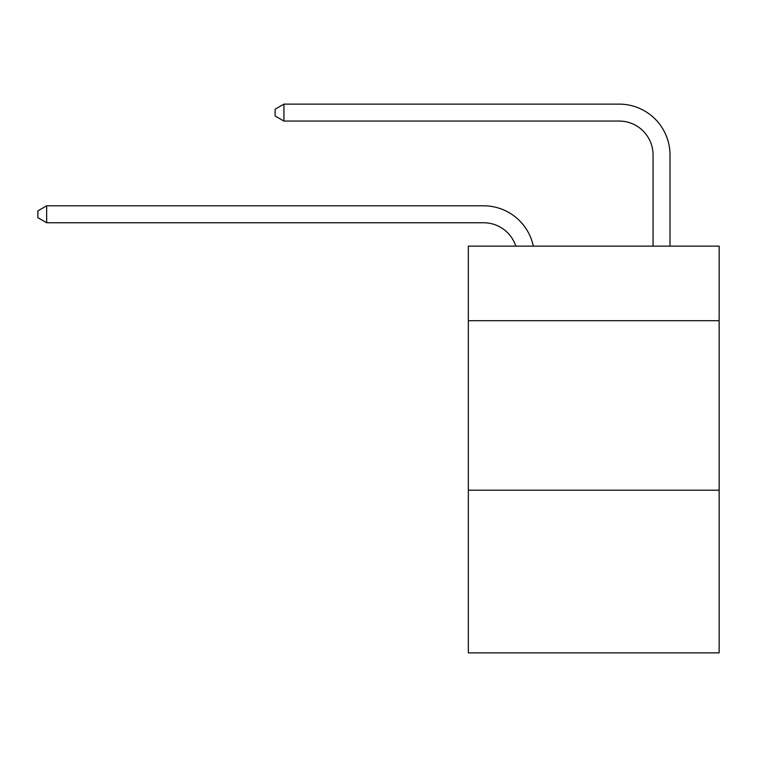 <?xml version="1.0" encoding="UTF-8"?>
<svg xmlns="http://www.w3.org/2000/svg" width="757" height="757" viewBox="0 0 757 757"><rect width="100%" height="100%" fill="white"/><g stroke="black" fill="none" stroke-linecap="round" stroke-linejoin="round"><path stroke-width="1.14" d="M719.15 320.713L719.15 246.139L468.328 246.139L468.328 320.713L719.15 320.713L719.15 652.884L468.328 652.884L468.328 320.713M719.15 490.186L468.328 490.186M483.572 205.8L46.66 205.8L483.572 205.8A50.842 50.842 173.9 0 1 533.325 246.139M653.054 246.139L653.054 154.958A33.895 33.895 33.8 0 0 619.16 121.063L283.932 121.063L275.122 115.982L275.122 109.197L283.932 104.116L619.16 104.116A50.842 50.842 17.1 0 1 670.002 154.958L670.002 246.139M653.054 154.958A33.895 33.895 -162.9 0 0 619.16 121.063A33.895 33.895 -162.9 0 1 653.054 154.958A33.895 33.895 -162.9 0 0 619.16 121.063A33.895 33.895 -162.9 0 1 653.054 154.958A33.895 33.895 -162.9 0 0 619.16 121.063A33.895 33.895 -162.9 0 1 653.054 154.958A33.895 33.895 -162.9 0 0 619.16 121.063A33.895 33.895 -162.9 0 1 653.054 154.958A33.895 33.895 -162.9 0 0 619.16 121.063A33.895 33.895 -162.9 0 1 653.054 154.958A33.895 33.895 -162.9 0 0 619.16 121.063A33.895 33.895 -162.9 0 1 653.054 154.958A33.895 33.895 -162.9 0 0 619.16 121.063A33.895 33.895 -162.9 0 1 653.054 154.958A33.895 33.895 -162.9 0 0 619.16 121.063A33.895 33.895 -162.9 0 1 653.054 154.958A33.895 33.895 -162.9 0 0 619.16 121.063A33.895 33.895 -162.9 0 1 653.054 154.958A33.895 33.895 -162.9 0 0 619.16 121.063A33.895 33.895 -162.9 0 1 653.054 154.958A33.895 33.895 -162.9 0 0 619.16 121.063A33.895 33.895 -162.9 0 1 653.054 154.958A33.895 33.895 -162.9 0 0 619.16 121.063A33.895 33.895 -162.9 0 1 653.054 154.958A33.895 33.895 -162.9 0 0 619.16 121.063A33.895 33.895 -162.9 0 1 653.054 154.958A33.895 33.895 -162.9 0 0 619.16 121.063A33.895 33.895 -162.9 0 1 653.054 154.958A33.895 33.895 -162.9 0 0 619.16 121.063A33.895 33.895 -162.9 0 1 653.054 154.958A33.895 33.895 -162.9 0 0 619.16 121.063A33.895 33.895 -162.9 0 1 653.054 154.958A33.895 33.895 -162.9 0 0 619.16 121.063A33.895 33.895 -162.9 0 1 653.054 154.958A33.895 33.895 -162.9 0 0 619.16 121.063A33.895 33.895 -162.9 0 1 653.054 154.958A33.895 33.895 -162.9 0 0 619.16 121.063A33.895 33.895 -162.9 0 1 653.054 154.958A33.895 33.895 -162.9 0 0 619.16 121.063A33.895 33.895 -162.9 0 1 653.054 154.958A33.895 33.895 -162.9 0 0 619.16 121.063A33.895 33.895 -162.9 0 1 653.054 154.958A33.895 33.895 -162.9 0 0 619.16 121.063A33.895 33.895 -162.9 0 1 653.054 154.958A33.895 33.895 -162.9 0 0 619.16 121.063A33.895 33.895 -162.9 0 1 653.054 154.958A33.895 33.895 -162.9 0 0 619.16 121.063A33.895 33.895 -162.9 0 1 653.054 154.958A33.895 33.895 -162.9 0 0 619.16 121.063A33.895 33.895 -162.9 0 1 653.054 154.958A33.895 33.895 -162.9 0 0 619.16 121.063A33.895 33.895 -162.9 0 1 653.054 154.958M515.801 246.139A33.895 33.895 -6.1 0 0 483.572 222.747L46.66 222.747L37.85 217.666L37.85 210.891L46.66 205.8L46.66 222.747M283.932 104.116L283.932 121.063"/></g></svg>
